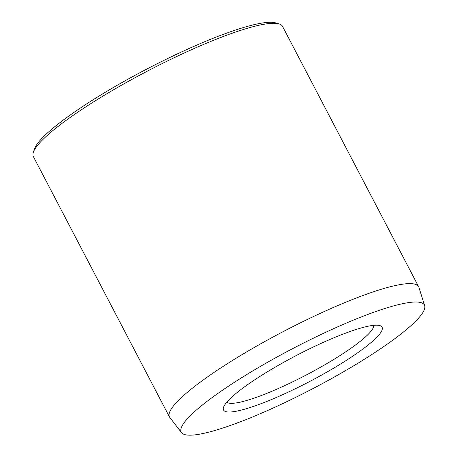 <?xml version="1.0" encoding="UTF-8"?>
<svg xmlns="http://www.w3.org/2000/svg" width="458" height="458" viewBox="0 0 458 458"><rect width="100%" height="100%" fill="white"/><g stroke="black" fill="none" stroke-linecap="round" stroke-linejoin="round"><path stroke-width="0.69" d="M236.689 423.181A137.194 22.408 152.4 0 0 364.196 359.375A137.194 22.408 152.4 0 0 424.658 305.646A137.194 22.408 152.4 0 0 368.965 314.016A137.194 22.408 152.4 0 0 238.4 379.751A137.194 22.408 152.4 0 0 181.597 432.713A137.194 22.408 152.4 0 0 236.689 423.181M181.597 432.713L169.849 417.536A140.577 22.957 -27.6 0 1 169.483 416.969A140.577 22.957 -27.6 0 1 229.607 362.278A140.577 22.957 -27.6 0 1 361.831 295.914A140.577 22.957 -27.6 0 1 418.641 286.714A140.577 22.957 -27.6 0 1 418.898 287.332L424.658 305.646M33.342 152.365L34.436 149.022A138.018 22.545 -27.6 0 1 223.327 34.361A138.018 22.545 -27.6 0 1 275.693 22.9L279.059 23.908A140.577 22.957 152.4 0 0 225.731 35.575A140.577 22.957 152.4 0 0 33.342 152.365A140.577 22.957 152.4 0 0 33.382 156.63L169.483 416.969M418.641 286.714L282.54 26.375A140.577 22.957 152.4 0 0 279.059 23.908M259.697 404.191A89.459 14.61 -27.6 0 1 223.521 407.328A89.459 14.61 -27.6 0 1 345.95 333.012A89.459 14.61 -27.6 0 1 379.888 325.586A89.459 14.61 -27.6 0 1 349.362 358.414A89.459 14.61 -27.6 0 1 259.697 404.191M226.802 402.153A83.07 13.568 152.4 0 0 259.858 396.061A83.07 13.568 152.4 0 0 336.058 358.053A83.07 13.568 152.4 0 0 373.762 325.323"/></g></svg>
